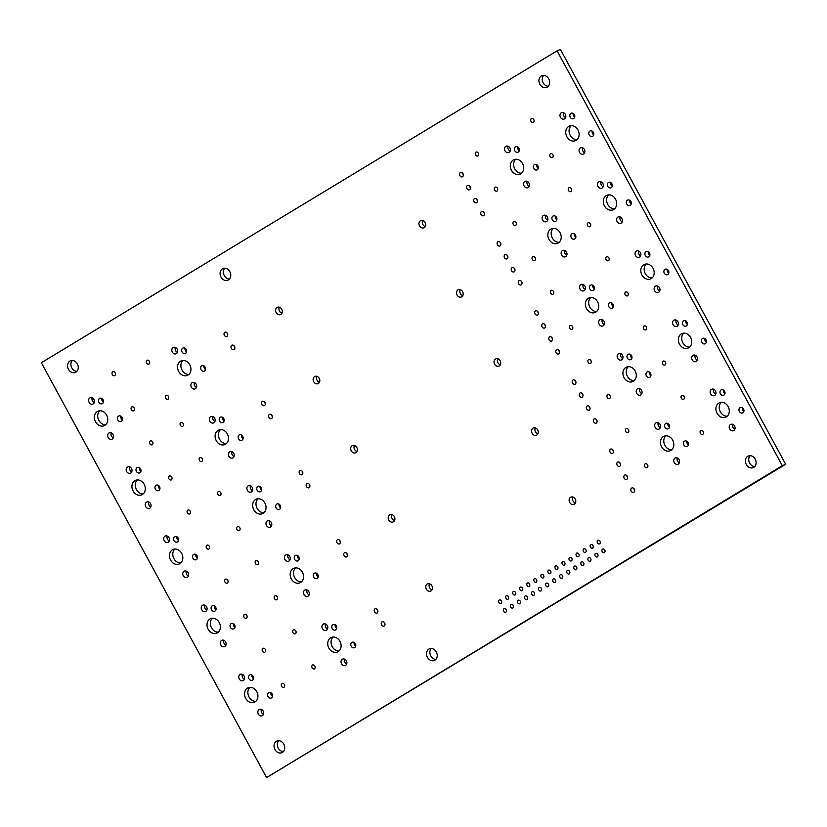 <?xml version="1.0" encoding="UTF-8"?>
<svg xmlns="http://www.w3.org/2000/svg" width="827" height="827" viewBox="0 0 827 827"><rect width="100%" height="100%" fill="white"/><g stroke="black" fill="none" stroke-linecap="round" stroke-linejoin="round"><path stroke-width="1.24" d="M41.35 362.733L557.078 50.829L782.321 465.684L266.594 777.576L41.35 362.733M782.321 465.684L785.65 464.267L560.406 49.424L557.078 50.829M785.65 464.267L266.594 777.576M278.751 740.734A6.306 5.169 -113 0 0 277.965 747.484A6.306 5.169 -113 0 0 283.361 751.609M261.404 709.442A3.453 2.822 -113 0 0 263.472 714.321M270.987 692.768A2.957 2.419 -113 0 0 272.517 696.386M249.94 687.351A7.888 6.461 -113 0 0 248.617 696.138A7.888 6.461 -113 0 0 255.853 701.286M252.018 675.08A2.957 2.419 -113 0 0 253.558 678.698M242.332 674.315A3.453 2.822 -113 0 0 244.399 679.194M344.58 659.129A3.453 2.822 -113 0 0 346.658 664.009M354.163 642.465A2.957 2.419 -113 0 0 355.703 646.083M333.126 637.038A7.888 6.461 -113 0 0 331.803 645.825A7.888 6.461 -113 0 0 339.039 650.973M325.507 624.013A3.453 2.822 -113 0 0 327.585 628.892M335.204 624.767A2.957 2.419 -113 0 0 336.744 628.386M223.859 640.294A3.453 2.822 -113 0 0 225.926 645.174M233.441 623.63A2.957 2.419 -113 0 0 234.982 627.248M212.405 618.203A7.888 6.461 -113 0 0 211.081 626.99A7.888 6.461 -113 0 0 218.318 632.138M204.786 605.178A3.453 2.822 -113 0 0 206.864 610.057M214.482 605.933A2.957 2.419 -113 0 0 216.023 609.551M186.323 571.157A3.453 2.822 -113 0 0 188.391 576.037M195.906 554.483A2.957 2.419 -113 0 0 197.436 558.111M307.044 589.992A3.453 2.822 -113 0 0 309.112 594.871M295.58 567.901A7.888 6.461 -113 0 0 294.257 576.688A7.888 6.461 -113 0 0 301.504 581.836M287.972 554.865A3.453 2.822 -113 0 0 290.039 559.745M316.627 573.318A2.957 2.419 -113 0 0 318.168 576.946M297.668 555.63A2.957 2.419 -113 0 0 299.198 559.248M269.499 520.855A3.453 2.822 -113 0 0 271.576 525.734M279.081 504.181A2.957 2.419 -113 0 0 280.622 507.799M431.249 648.502A6.306 5.169 -113 0 0 430.464 655.253A6.306 5.169 -113 0 0 435.86 659.388M384.338 622.483A2.367 1.933 -113 0 0 385 624.044M377.277 609.478A2.367 1.933 -113 0 0 377.939 611.039M429.492 583.738A3.939 3.225 -113 0 0 432.045 589.754M346.792 553.335A2.367 1.933 -113 0 0 347.454 554.896M339.742 540.341A2.367 1.933 -113 0 0 340.404 541.902M391.957 514.601A3.939 3.225 -113 0 0 394.51 520.607M309.257 484.198A2.367 1.933 -113 0 0 309.918 485.759M174.859 549.066A7.888 6.461 -113 0 0 173.536 557.853A7.888 6.461 -113 0 0 180.772 563.001M167.25 536.03A3.453 2.822 -113 0 0 169.318 540.91M176.937 536.795A2.957 2.419 -113 0 0 178.477 540.413M148.777 502.02A3.453 2.822 -113 0 0 150.845 506.889M137.323 479.929A7.888 6.461 -113 0 0 136 488.705A7.888 6.461 -113 0 0 143.236 493.864M158.36 485.346A2.957 2.419 -113 0 0 159.9 488.964M139.401 467.648A2.957 2.419 -113 0 0 140.941 471.276M129.705 466.893A3.453 2.822 -113 0 0 131.782 471.772M258.045 498.764A7.888 6.461 -113 0 0 256.721 507.54A7.888 6.461 -113 0 0 263.958 512.699M250.426 485.728A3.453 2.822 -113 0 0 252.504 490.607M260.123 486.483A2.957 2.419 -113 0 0 261.663 490.111M231.963 451.707A3.453 2.822 -113 0 0 234.031 456.587M220.499 429.616A7.888 6.461 -113 0 0 219.176 438.403A7.888 6.461 -113 0 0 226.422 443.551M212.89 416.581A3.453 2.822 -113 0 0 214.958 421.46M241.546 435.043A2.957 2.419 -113 0 0 243.086 438.661M222.587 417.346A2.957 2.419 -113 0 0 224.117 420.964M111.242 432.872A3.453 2.822 -113 0 0 113.309 437.752M99.778 410.781A7.888 6.461 -113 0 0 98.454 419.568A7.888 6.461 -113 0 0 105.691 424.716M120.825 416.208A2.957 2.419 -113 0 0 122.355 419.827M92.169 397.746A3.453 2.822 -113 0 0 94.237 402.625M101.855 398.511A2.957 2.419 -113 0 0 103.396 402.129M72.269 360.458A6.306 5.169 -113 0 0 71.494 367.209A6.306 5.169 -113 0 0 76.89 371.333M194.417 382.57A3.453 2.822 -113 0 0 196.495 387.45M182.963 360.479A7.888 6.461 -113 0 0 181.64 369.266A7.888 6.461 -113 0 0 188.876 374.414M204 365.896A2.957 2.419 -113 0 0 205.541 369.514M175.345 347.443A3.453 2.822 -113 0 0 177.423 352.323M185.041 348.208A2.957 2.419 -113 0 0 186.582 351.826M302.196 471.204A2.367 1.933 -113 0 0 302.858 472.755M354.411 445.453A3.939 3.225 -113 0 0 356.964 451.47M271.711 415.061A2.367 1.933 -113 0 0 272.372 416.622M264.661 402.056A2.367 1.933 -113 0 0 265.322 403.617M316.875 376.316A3.939 3.225 -113 0 0 319.429 382.332M234.175 345.913A2.367 1.933 -113 0 0 234.837 347.474M227.115 332.919A2.367 1.933 -113 0 0 227.776 334.48M279.33 307.179A3.939 3.225 -113 0 0 281.883 313.185M224.768 268.227A6.306 5.169 -113 0 0 223.993 274.977A6.306 5.169 -113 0 0 229.389 279.102M572.842 497.048A3.939 3.225 -113 0 0 575.396 503.054M535.307 427.9A3.939 3.225 -113 0 0 537.86 433.917M633.989 488.716A2.367 1.933 -113 0 0 634.65 490.277M677.303 457.91A3.453 2.822 -113 0 0 679.38 462.789M626.949 475.752A2.367 1.933 -113 0 0 627.61 477.313M619.888 462.758A2.367 1.933 -113 0 0 620.55 464.319M612.848 449.795A2.367 1.933 -113 0 0 613.51 451.356M665.849 435.819A7.888 6.461 -113 0 0 664.526 444.606A7.888 6.461 -113 0 0 671.762 449.754M667.927 423.548A2.957 2.419 -113 0 0 669.467 427.166M658.24 422.783A3.453 2.822 -113 0 0 660.308 427.662M686.896 441.236A2.957 2.419 -113 0 0 688.426 444.854M750.11 455.667A6.306 5.169 -113 0 0 749.324 462.417A6.306 5.169 -113 0 0 754.731 466.542M732.763 424.375A3.453 2.822 -113 0 0 734.831 429.254M742.346 407.701A2.957 2.419 -113 0 0 743.886 411.319M721.309 402.284A7.888 6.461 -113 0 0 719.986 411.071A7.888 6.461 -113 0 0 727.222 416.219M723.387 390.003A2.957 2.419 -113 0 0 724.917 393.631M713.691 389.248A3.453 2.822 -113 0 0 715.758 394.128M596.443 419.578A2.367 1.933 -113 0 0 597.115 421.139M589.413 406.615A2.367 1.933 -113 0 0 590.075 408.176M582.353 393.611A2.367 1.933 -113 0 0 583.014 395.172M575.313 380.647A2.367 1.933 -113 0 0 575.974 382.208M639.767 388.762A3.453 2.822 -113 0 0 641.835 393.642M628.313 366.681A7.888 6.461 -113 0 0 626.99 375.458A7.888 6.461 -113 0 0 634.226 380.616M620.695 353.646A3.453 2.822 -113 0 0 622.772 358.525M630.391 354.401A2.957 2.419 -113 0 0 631.931 358.029M558.907 350.431A2.367 1.933 -113 0 0 559.569 351.992M551.867 337.468A2.367 1.933 -113 0 0 552.529 339.029M602.221 319.625A3.453 2.822 -113 0 0 604.299 324.504M649.35 372.098A2.957 2.419 -113 0 0 650.89 375.716M695.218 355.228A3.453 2.822 -113 0 0 697.295 360.107M704.811 338.563A2.957 2.419 -113 0 0 706.341 342.182M683.764 333.136A7.888 6.461 -113 0 0 682.44 341.923A7.888 6.461 -113 0 0 689.677 347.071M676.155 320.111A3.453 2.822 -113 0 0 678.223 324.98M685.841 320.866A2.957 2.419 -113 0 0 687.382 324.484M611.815 302.961A2.957 2.419 -113 0 0 613.345 306.579M657.682 286.09A3.453 2.822 -113 0 0 659.75 290.97M667.265 269.416A2.957 2.419 -113 0 0 668.805 273.034M497.761 358.763A3.939 3.225 -113 0 0 500.314 364.779M460.225 289.626A3.939 3.225 -113 0 0 462.779 295.632M422.68 220.478A3.939 3.225 -113 0 0 425.233 226.495M544.807 324.473A2.367 1.933 -113 0 0 545.469 326.034M537.767 311.51A2.367 1.933 -113 0 0 538.429 313.071M590.767 297.534A7.888 6.461 -113 0 0 589.444 306.321A7.888 6.461 -113 0 0 596.681 311.469M583.159 284.498A3.453 2.822 -113 0 0 585.227 289.378M592.845 285.263A2.957 2.419 -113 0 0 594.386 288.881M521.361 281.294A2.367 1.933 -113 0 0 522.033 282.855M514.332 268.33A2.367 1.933 -113 0 0 514.994 269.891M507.271 255.336A2.367 1.933 -113 0 0 507.933 256.897M500.232 242.373A2.367 1.933 -113 0 0 500.893 243.924M564.686 250.488A3.453 2.822 -113 0 0 566.753 255.367M553.232 228.397A7.888 6.461 -113 0 0 551.909 237.184A7.888 6.461 -113 0 0 559.145 242.332M555.31 216.126A2.957 2.419 -113 0 0 556.85 219.744M545.613 215.361A3.453 2.822 -113 0 0 547.691 220.24M646.228 263.999A7.888 6.461 -113 0 0 644.905 272.786A7.888 6.461 -113 0 0 652.141 277.934M638.609 250.963A3.453 2.822 -113 0 0 640.677 255.843M648.306 251.728A2.957 2.419 -113 0 0 649.836 255.347M574.269 233.814A2.957 2.419 -113 0 0 575.809 237.432M620.136 216.943A3.453 2.822 -113 0 0 622.214 221.822M608.682 194.862A7.888 6.461 -113 0 0 607.359 203.638A7.888 6.461 -113 0 0 614.595 208.797M629.729 200.279A2.957 2.419 -113 0 0 631.259 203.897M601.074 181.826A3.453 2.822 -113 0 0 603.141 186.706M610.76 182.581A2.957 2.419 -113 0 0 612.3 186.199M483.826 212.157A2.367 1.933 -113 0 0 484.488 213.717M476.786 199.193A2.367 1.933 -113 0 0 477.448 200.754M469.726 186.189A2.367 1.933 -113 0 0 470.387 187.75M527.14 181.34A3.453 2.822 -113 0 0 529.218 186.22M515.686 159.249A7.888 6.461 -113 0 0 514.363 168.036A7.888 6.461 -113 0 0 521.599 173.184M462.686 173.225A2.367 1.933 -113 0 0 463.347 174.786M508.078 146.224A3.453 2.822 -113 0 0 510.145 151.103M517.764 146.979A2.957 2.419 -113 0 0 519.304 150.597M536.733 164.676A2.957 2.419 -113 0 0 538.263 168.294M582.601 147.806A3.453 2.822 -113 0 0 584.668 152.685M571.147 125.714A7.888 6.461 -113 0 0 569.824 134.501A7.888 6.461 -113 0 0 577.06 139.649M592.184 131.131A2.957 2.419 -113 0 0 593.724 134.76M563.528 112.679A3.453 2.822 -113 0 0 565.596 117.558M573.225 113.444A2.957 2.419 -113 0 0 574.755 117.062M543.639 75.391A6.306 5.169 -113 0 0 542.853 82.142A6.306 5.169 -113 0 0 548.249 86.266M282.389 752.415A6.306 5.169 -113 0 0 283.992 744.527A6.306 5.169 -113 0 0 276.921 741.075A6.306 5.169 -113 0 0 274.636 748.9A6.306 5.169 -113 0 0 281.852 752.684A6.306 5.169 -113 0 0 282.389 752.415M262.417 715.613A3.453 2.822 -113 0 0 263.286 711.292A3.453 2.822 -113 0 0 259.42 709.411A3.453 2.822 -113 0 0 258.169 713.691A3.453 2.822 -113 0 0 262.118 715.758A3.453 2.822 -113 0 0 262.417 715.613M271.494 697.874A2.957 2.419 -113 0 0 272.248 694.184A2.957 2.419 -113 0 0 268.93 692.561A2.957 2.419 -113 0 0 267.855 696.231A2.957 2.419 -113 0 0 271.246 698.009A2.957 2.419 -113 0 0 271.494 697.874M254.985 701.937A7.888 6.461 -113 0 0 256.99 692.075A7.888 6.461 -113 0 0 248.152 687.764A7.888 6.461 -113 0 0 245.288 697.543A7.888 6.461 -113 0 0 254.313 702.278A7.888 6.461 -113 0 0 254.985 701.937M252.535 680.187A2.957 2.419 -113 0 0 253.289 676.486A2.957 2.419 -113 0 0 249.971 674.873A2.957 2.419 -113 0 0 248.896 678.543A2.957 2.419 -113 0 0 252.287 680.311A2.957 2.419 -113 0 0 252.535 680.187M243.345 680.487A3.453 2.822 -113 0 0 244.213 676.176A3.453 2.822 -113 0 0 240.347 674.284A3.453 2.822 -113 0 0 239.096 678.564A3.453 2.822 -113 0 0 243.045 680.642A3.453 2.822 -113 0 0 243.345 680.487M283.899 687.351A2.171 1.778 -113 0 0 282.017 683.453A2.171 1.778 -113 0 0 283.899 687.351M264.826 652.224A2.171 1.778 -113 0 0 262.945 648.327A2.171 1.778 -113 0 0 264.826 652.224M345.593 665.301A3.453 2.822 -113 0 0 346.472 660.99A3.453 2.822 -113 0 0 342.605 659.109A3.453 2.822 -113 0 0 341.355 663.388A3.453 2.822 -113 0 0 345.304 665.456A3.453 2.822 -113 0 0 345.593 665.301M354.68 647.572A2.957 2.419 -113 0 0 355.424 643.871A2.957 2.419 -113 0 0 352.116 642.259A2.957 2.419 -113 0 0 351.041 645.928A2.957 2.419 -113 0 0 354.421 647.706A2.957 2.419 -113 0 0 354.68 647.572M314.394 668.898A2.171 1.778 -113 0 0 312.523 665.001A2.171 1.778 -113 0 0 314.394 668.898M338.171 651.635A7.888 6.461 -113 0 0 340.176 641.773A7.888 6.461 -113 0 0 331.338 637.462A7.888 6.461 -113 0 0 328.474 647.241A7.888 6.461 -113 0 0 337.499 651.976A7.888 6.461 -113 0 0 338.171 651.635M295.332 633.782A2.171 1.778 -113 0 0 293.451 629.885A2.171 1.778 -113 0 0 295.332 633.782M326.52 630.184A3.453 2.822 -113 0 0 327.399 625.863A3.453 2.822 -113 0 0 323.533 623.982A3.453 2.822 -113 0 0 322.282 628.262A3.453 2.822 -113 0 0 326.231 630.329A3.453 2.822 -113 0 0 326.52 630.184M335.71 629.885A2.957 2.419 -113 0 0 336.465 626.184A2.957 2.419 -113 0 0 333.157 624.561A2.957 2.419 -113 0 0 332.082 628.231A2.957 2.419 -113 0 0 335.462 630.009A2.957 2.419 -113 0 0 335.71 629.885M224.872 646.466A3.453 2.822 -113 0 0 225.75 642.155A3.453 2.822 -113 0 0 221.884 640.274A3.453 2.822 -113 0 0 220.633 644.553A3.453 2.822 -113 0 0 224.582 646.621A3.453 2.822 -113 0 0 224.872 646.466M233.958 628.737A2.957 2.419 -113 0 0 234.703 625.036A2.957 2.419 -113 0 0 231.395 623.424A2.957 2.419 -113 0 0 230.32 627.093A2.957 2.419 -113 0 0 233.7 628.871A2.957 2.419 -113 0 0 233.958 628.737M217.449 632.8A7.888 6.461 -113 0 0 219.444 622.938A7.888 6.461 -113 0 0 210.616 618.627A7.888 6.461 -113 0 0 207.753 628.406A7.888 6.461 -113 0 0 216.777 633.141A7.888 6.461 -113 0 0 217.449 632.8M205.799 611.349A3.453 2.822 -113 0 0 206.678 607.028A3.453 2.822 -113 0 0 202.811 605.147A3.453 2.822 -113 0 0 201.561 609.427A3.453 2.822 -113 0 0 205.51 611.494A3.453 2.822 -113 0 0 205.799 611.349M214.989 611.039A2.957 2.419 -113 0 0 215.744 607.349A2.957 2.419 -113 0 0 212.425 605.726A2.957 2.419 -113 0 0 211.361 609.396A2.957 2.419 -113 0 0 214.741 611.174A2.957 2.419 -113 0 0 214.989 611.039M246.353 618.203A2.171 1.778 -113 0 0 244.482 614.306A2.171 1.778 -113 0 0 246.353 618.203M187.336 577.329A3.453 2.822 -113 0 0 188.205 573.018A3.453 2.822 -113 0 0 184.338 571.126A3.453 2.822 -113 0 0 183.087 575.406A3.453 2.822 -113 0 0 187.036 577.473A3.453 2.822 -113 0 0 187.336 577.329M196.412 559.6A2.957 2.419 -113 0 0 197.167 555.899A2.957 2.419 -113 0 0 193.849 554.286A2.957 2.419 -113 0 0 192.774 557.946A2.957 2.419 -113 0 0 196.164 559.724A2.957 2.419 -113 0 0 196.412 559.6M227.291 583.087A2.171 1.778 -113 0 0 225.409 579.189A2.171 1.778 -113 0 0 227.291 583.087M208.817 549.066A2.171 1.778 -113 0 0 206.936 545.169A2.171 1.778 -113 0 0 208.817 549.066M276.859 599.761A2.171 1.778 -113 0 0 274.977 595.864A2.171 1.778 -113 0 0 276.859 599.761M308.058 596.164A3.453 2.822 -113 0 0 308.926 591.853A3.453 2.822 -113 0 0 305.06 589.961A3.453 2.822 -113 0 0 303.809 594.241A3.453 2.822 -113 0 0 307.758 596.308A3.453 2.822 -113 0 0 308.058 596.164M300.625 582.487A7.888 6.461 -113 0 0 302.63 572.635A7.888 6.461 -113 0 0 293.792 568.314A7.888 6.461 -113 0 0 290.928 578.104A7.888 6.461 -113 0 0 299.953 582.839A7.888 6.461 -113 0 0 300.625 582.487M288.985 561.037A3.453 2.822 -113 0 0 289.863 556.726A3.453 2.822 -113 0 0 285.997 554.834A3.453 2.822 -113 0 0 284.736 559.114A3.453 2.822 -113 0 0 288.685 561.192A3.453 2.822 -113 0 0 288.985 561.037M317.134 578.435A2.957 2.419 -113 0 0 317.888 574.734A2.957 2.419 -113 0 0 314.57 573.121A2.957 2.419 -113 0 0 313.495 576.781A2.957 2.419 -113 0 0 316.886 578.559A2.957 2.419 -113 0 0 317.134 578.435M298.175 560.737A2.957 2.419 -113 0 0 298.929 557.047A2.957 2.419 -113 0 0 295.611 555.424A2.957 2.419 -113 0 0 294.536 559.093A2.957 2.419 -113 0 0 297.927 560.871A2.957 2.419 -113 0 0 298.175 560.737M257.786 564.634A2.171 1.778 -113 0 0 255.905 560.737A2.171 1.778 -113 0 0 257.786 564.634M239.313 530.624A2.171 1.778 -113 0 0 237.442 526.716A2.171 1.778 -113 0 0 239.313 530.624M270.512 527.026A3.453 2.822 -113 0 0 271.39 522.705A3.453 2.822 -113 0 0 267.524 520.824A3.453 2.822 -113 0 0 266.273 525.104A3.453 2.822 -113 0 0 270.222 527.171A3.453 2.822 -113 0 0 270.512 527.026M279.598 509.287A2.957 2.419 -113 0 0 280.343 505.597A2.957 2.419 -113 0 0 277.035 503.974A2.957 2.419 -113 0 0 275.96 507.644A2.957 2.419 -113 0 0 279.34 509.422A2.957 2.419 -113 0 0 279.598 509.287M434.888 660.184A6.306 5.169 -113 0 0 436.491 652.296A6.306 5.169 -113 0 0 429.42 648.844A6.306 5.169 -113 0 0 427.135 656.669A6.306 5.169 -113 0 0 434.351 660.463A6.306 5.169 -113 0 0 434.888 660.184M384.131 626.039A2.367 1.933 -113 0 0 382.074 621.79A2.367 1.933 -113 0 0 384.131 626.039M377.071 613.045A2.367 1.933 -113 0 0 375.024 608.796A2.367 1.933 -113 0 0 377.071 613.045M430.981 590.912A3.939 3.225 -113 0 0 431.983 585.981A3.939 3.225 -113 0 0 427.559 583.821A3.939 3.225 -113 0 0 426.132 588.71A3.939 3.225 -113 0 0 430.65 591.078A3.939 3.225 -113 0 0 430.981 590.912M505.752 612.28A1.974 1.613 -113 0 0 504.046 608.734A1.974 1.613 -113 0 0 505.752 612.28M500.986 603.493A1.974 1.613 -113 0 0 499.27 599.957A1.974 1.613 -113 0 0 500.986 603.493M512.792 608.021A1.974 1.613 -113 0 0 511.086 604.475A1.974 1.613 -113 0 0 512.792 608.021M519.832 603.762A1.974 1.613 -113 0 0 518.126 600.216A1.974 1.613 -113 0 0 519.832 603.762M508.026 599.234A1.974 1.613 -113 0 0 506.32 595.698A1.974 1.613 -113 0 0 508.026 599.234M515.066 594.975A1.974 1.613 -113 0 0 513.36 591.439A1.974 1.613 -113 0 0 515.066 594.975M346.585 556.902A2.367 1.933 -113 0 0 344.539 552.653A2.367 1.933 -113 0 0 346.585 556.902M339.525 543.897A2.367 1.933 -113 0 0 337.478 539.649A2.367 1.933 -113 0 0 339.525 543.897M393.445 521.765A3.939 3.225 -113 0 0 394.438 516.844A3.939 3.225 -113 0 0 390.024 514.683A3.939 3.225 -113 0 0 388.587 519.573A3.939 3.225 -113 0 0 393.104 521.94A3.939 3.225 -113 0 0 393.445 521.765M309.05 487.754A2.367 1.933 -113 0 0 306.993 483.506A2.367 1.933 -113 0 0 309.05 487.754M179.904 563.652A7.888 6.461 -113 0 0 181.909 553.801A7.888 6.461 -113 0 0 173.07 549.479A7.888 6.461 -113 0 0 170.207 559.269A7.888 6.461 -113 0 0 179.232 564.004A7.888 6.461 -113 0 0 179.904 563.652M168.263 542.202A3.453 2.822 -113 0 0 169.132 537.891A3.453 2.822 -113 0 0 165.266 535.999A3.453 2.822 -113 0 0 164.015 540.279A3.453 2.822 -113 0 0 167.964 542.357A3.453 2.822 -113 0 0 168.263 542.202M177.454 541.902A2.957 2.419 -113 0 0 178.208 538.201A2.957 2.419 -113 0 0 174.89 536.589A2.957 2.419 -113 0 0 173.815 540.258A2.957 2.419 -113 0 0 177.205 542.036A2.957 2.419 -113 0 0 177.454 541.902M189.745 513.939A2.171 1.778 -113 0 0 187.863 510.042A2.171 1.778 -113 0 0 189.745 513.939M149.79 508.192A3.453 2.822 -113 0 0 150.669 503.87A3.453 2.822 -113 0 0 146.803 501.989A3.453 2.822 -113 0 0 145.552 506.269A3.453 2.822 -113 0 0 149.501 508.336A3.453 2.822 -113 0 0 149.79 508.192M142.368 494.515A7.888 6.461 -113 0 0 144.363 484.653A7.888 6.461 -113 0 0 135.535 480.342A7.888 6.461 -113 0 0 132.671 490.122A7.888 6.461 -113 0 0 141.696 494.856A7.888 6.461 -113 0 0 142.368 494.515M158.877 490.452A2.957 2.419 -113 0 0 159.621 486.762A2.957 2.419 -113 0 0 156.313 485.139A2.957 2.419 -113 0 0 155.238 488.809A2.957 2.419 -113 0 0 158.619 490.587A2.957 2.419 -113 0 0 158.877 490.452M139.908 472.765A2.957 2.419 -113 0 0 140.662 469.064A2.957 2.419 -113 0 0 137.344 467.451A2.957 2.419 -113 0 0 136.279 471.111A2.957 2.419 -113 0 0 139.66 472.889A2.957 2.419 -113 0 0 139.908 472.765M130.718 473.065A3.453 2.822 -113 0 0 131.596 468.754A3.453 2.822 -113 0 0 127.73 466.862A3.453 2.822 -113 0 0 126.479 471.142A3.453 2.822 -113 0 0 130.428 473.209A3.453 2.822 -113 0 0 130.718 473.065M171.272 479.918A2.171 1.778 -113 0 0 169.401 476.021A2.171 1.778 -113 0 0 171.272 479.918M152.209 444.802A2.171 1.778 -113 0 0 150.328 440.905A2.171 1.778 -113 0 0 152.209 444.802M263.089 513.35A7.888 6.461 -113 0 0 265.095 503.488A7.888 6.461 -113 0 0 256.256 499.177A7.888 6.461 -113 0 0 253.393 508.956A7.888 6.461 -113 0 0 262.417 513.691A7.888 6.461 -113 0 0 263.089 513.35M251.439 491.9A3.453 2.822 -113 0 0 252.318 487.589A3.453 2.822 -113 0 0 248.451 485.697A3.453 2.822 -113 0 0 247.201 489.977A3.453 2.822 -113 0 0 251.15 492.044A3.453 2.822 -113 0 0 251.439 491.9M220.251 495.497A2.171 1.778 -113 0 0 218.369 491.6A2.171 1.778 -113 0 0 220.251 495.497M260.629 491.6A2.957 2.419 -113 0 0 261.384 487.899A2.957 2.419 -113 0 0 258.076 486.286A2.957 2.419 -113 0 0 257.001 489.946A2.957 2.419 -113 0 0 260.381 491.724A2.957 2.419 -113 0 0 260.629 491.6M201.778 461.476A2.171 1.778 -113 0 0 199.896 457.579A2.171 1.778 -113 0 0 201.778 461.476M232.976 457.879A3.453 2.822 -113 0 0 233.845 453.568A3.453 2.822 -113 0 0 229.978 451.676A3.453 2.822 -113 0 0 228.728 455.956A3.453 2.822 -113 0 0 232.676 458.034A3.453 2.822 -113 0 0 232.976 457.879M225.544 444.213A7.888 6.461 -113 0 0 227.549 434.351A7.888 6.461 -113 0 0 218.71 430.04A7.888 6.461 -113 0 0 215.847 439.819A7.888 6.461 -113 0 0 224.872 444.554A7.888 6.461 -113 0 0 225.544 444.213M182.705 426.35A2.171 1.778 -113 0 0 180.824 422.452A2.171 1.778 -113 0 0 182.705 426.35M213.904 422.752A3.453 2.822 -113 0 0 214.782 418.441A3.453 2.822 -113 0 0 210.916 416.56A3.453 2.822 -113 0 0 209.655 420.84A3.453 2.822 -113 0 0 213.604 422.907A3.453 2.822 -113 0 0 213.904 422.752M242.053 440.15A2.957 2.419 -113 0 0 242.807 436.449A2.957 2.419 -113 0 0 239.489 434.837A2.957 2.419 -113 0 0 238.414 438.506A2.957 2.419 -113 0 0 241.804 440.274A2.957 2.419 -113 0 0 242.053 440.15M223.094 422.452A2.957 2.419 -113 0 0 223.848 418.762A2.957 2.419 -113 0 0 220.53 417.139A2.957 2.419 -113 0 0 219.455 420.809A2.957 2.419 -113 0 0 222.845 422.587A2.957 2.419 -113 0 0 223.094 422.452M112.255 439.044A3.453 2.822 -113 0 0 113.123 434.733A3.453 2.822 -113 0 0 109.257 432.841A3.453 2.822 -113 0 0 108.006 437.121A3.453 2.822 -113 0 0 111.955 439.199A3.453 2.822 -113 0 0 112.255 439.044M104.822 425.378A7.888 6.461 -113 0 0 106.828 415.516A7.888 6.461 -113 0 0 97.989 411.205A7.888 6.461 -113 0 0 95.126 420.984A7.888 6.461 -113 0 0 104.15 425.719A7.888 6.461 -113 0 0 104.822 425.378M121.331 421.315A2.957 2.419 -113 0 0 122.086 417.614A2.957 2.419 -113 0 0 118.768 416.002A2.957 2.419 -113 0 0 117.692 419.671A2.957 2.419 -113 0 0 121.083 421.439A2.957 2.419 -113 0 0 121.331 421.315M133.736 410.781A2.171 1.778 -113 0 0 131.855 406.884A2.171 1.778 -113 0 0 133.736 410.781M93.182 403.917A3.453 2.822 -113 0 0 94.051 399.606A3.453 2.822 -113 0 0 90.184 397.725A3.453 2.822 -113 0 0 88.934 402.005A3.453 2.822 -113 0 0 92.882 404.072A3.453 2.822 -113 0 0 93.182 403.917M102.372 403.617A2.957 2.419 -113 0 0 103.127 399.927A2.957 2.419 -113 0 0 99.809 398.304A2.957 2.419 -113 0 0 98.733 401.974A2.957 2.419 -113 0 0 102.124 403.752A2.957 2.419 -113 0 0 102.372 403.617M75.919 372.129A6.306 5.169 -113 0 0 77.521 364.252A6.306 5.169 -113 0 0 70.45 360.799A6.306 5.169 -113 0 0 68.165 368.625A6.306 5.169 -113 0 0 75.381 372.408A6.306 5.169 -113 0 0 75.919 372.129M114.664 375.654A2.171 1.778 -113 0 0 112.782 371.757A2.171 1.778 -113 0 0 114.664 375.654M195.43 388.742A3.453 2.822 -113 0 0 196.309 384.431A3.453 2.822 -113 0 0 192.443 382.539A3.453 2.822 -113 0 0 191.192 386.819A3.453 2.822 -113 0 0 195.141 388.886A3.453 2.822 -113 0 0 195.43 388.742M167.995 399.255A2.171 1.778 -113 0 0 166.113 395.358A2.171 1.778 -113 0 0 167.995 399.255M188.008 375.065A7.888 6.461 -113 0 0 190.014 365.214A7.888 6.461 -113 0 0 181.175 360.892A7.888 6.461 -113 0 0 178.312 370.672A7.888 6.461 -113 0 0 187.336 375.406A7.888 6.461 -113 0 0 188.008 375.065M204.517 371.003A2.957 2.419 -113 0 0 205.261 367.312A2.957 2.419 -113 0 0 201.953 365.689A2.957 2.419 -113 0 0 200.878 369.359A2.957 2.419 -113 0 0 204.259 371.137A2.957 2.419 -113 0 0 204.517 371.003M148.922 364.128A2.171 1.778 -113 0 0 147.041 360.231A2.171 1.778 -113 0 0 148.922 364.128M176.358 353.615A3.453 2.822 -113 0 0 177.236 349.304A3.453 2.822 -113 0 0 173.37 347.412A3.453 2.822 -113 0 0 172.119 351.692A3.453 2.822 -113 0 0 176.068 353.77A3.453 2.822 -113 0 0 176.358 353.615M185.548 353.315A2.957 2.419 -113 0 0 186.302 349.614A2.957 2.419 -113 0 0 182.994 348.002A2.957 2.419 -113 0 0 181.919 351.671A2.957 2.419 -113 0 0 185.3 353.439A2.957 2.419 -113 0 0 185.548 353.315M301.989 474.76A2.367 1.933 -113 0 0 299.943 470.511A2.367 1.933 -113 0 0 301.989 474.76M355.899 452.627A3.939 3.225 -113 0 0 356.902 447.696A3.939 3.225 -113 0 0 352.478 445.536A3.939 3.225 -113 0 0 351.051 450.436A3.939 3.225 -113 0 0 355.569 452.803A3.939 3.225 -113 0 0 355.899 452.627M271.504 418.617A2.367 1.933 -113 0 0 269.457 414.368A2.367 1.933 -113 0 0 271.504 418.617M264.444 405.623A2.367 1.933 -113 0 0 262.397 401.364A2.367 1.933 -113 0 0 264.444 405.623M318.364 383.49A3.939 3.225 -113 0 0 319.356 378.559A3.939 3.225 -113 0 0 314.942 376.399A3.939 3.225 -113 0 0 313.505 381.288A3.939 3.225 -113 0 0 318.023 383.656A3.939 3.225 -113 0 0 318.364 383.49M233.969 349.48A2.367 1.933 -113 0 0 231.911 345.221A2.367 1.933 -113 0 0 233.969 349.48M226.908 336.475A2.367 1.933 -113 0 0 224.861 332.227A2.367 1.933 -113 0 0 226.908 336.475M280.818 314.343A3.939 3.225 -113 0 0 281.821 309.412A3.939 3.225 -113 0 0 277.396 307.262A3.939 3.225 -113 0 0 275.97 312.151A3.939 3.225 -113 0 0 280.487 314.518A3.939 3.225 -113 0 0 280.818 314.343M228.417 279.908A6.306 5.169 -113 0 0 230.02 272.021A6.306 5.169 -113 0 0 222.949 268.568A6.306 5.169 -113 0 0 220.664 276.394A6.306 5.169 -113 0 0 227.88 280.177A6.306 5.169 -113 0 0 228.417 279.908M526.882 599.503A1.974 1.613 -113 0 0 525.166 595.957A1.974 1.613 -113 0 0 526.882 599.503M533.922 595.244A1.974 1.613 -113 0 0 532.216 591.698A1.974 1.613 -113 0 0 533.922 595.244M522.116 590.716A1.974 1.613 -113 0 0 520.4 587.18A1.974 1.613 -113 0 0 522.116 590.716M529.156 586.457A1.974 1.613 -113 0 0 527.45 582.921A1.974 1.613 -113 0 0 529.156 586.457M540.961 590.985A1.974 1.613 -113 0 0 539.256 587.439A1.974 1.613 -113 0 0 540.961 590.985M548.012 586.725A1.974 1.613 -113 0 0 546.296 583.18A1.974 1.613 -113 0 0 548.012 586.725M536.196 582.198A1.974 1.613 -113 0 0 534.49 578.662A1.974 1.613 -113 0 0 536.196 582.198M543.236 577.939A1.974 1.613 -113 0 0 541.53 574.403A1.974 1.613 -113 0 0 543.236 577.939M555.051 582.466A1.974 1.613 -113 0 0 553.346 578.921A1.974 1.613 -113 0 0 555.051 582.466M562.091 578.207A1.974 1.613 -113 0 0 560.386 574.662A1.974 1.613 -113 0 0 562.091 578.207M550.286 573.68A1.974 1.613 -113 0 0 548.57 570.144A1.974 1.613 -113 0 0 550.286 573.68M557.326 569.421A1.974 1.613 -113 0 0 555.62 565.885A1.974 1.613 -113 0 0 557.326 569.421M569.131 573.948A1.974 1.613 -113 0 0 567.425 570.403A1.974 1.613 -113 0 0 569.131 573.948M576.181 569.689A1.974 1.613 -113 0 0 574.465 566.144A1.974 1.613 -113 0 0 576.181 569.689M564.365 565.161A1.974 1.613 -113 0 0 562.66 561.626A1.974 1.613 -113 0 0 564.365 565.161M571.405 560.902A1.974 1.613 -113 0 0 569.7 557.357A1.974 1.613 -113 0 0 571.405 560.902M583.221 565.43A1.974 1.613 -113 0 0 581.515 561.884A1.974 1.613 -113 0 0 583.221 565.43M590.261 561.171A1.974 1.613 -113 0 0 588.555 557.625A1.974 1.613 -113 0 0 590.261 561.171M597.311 556.912A1.974 1.613 -113 0 0 595.595 553.366A1.974 1.613 -113 0 0 597.311 556.912M578.455 556.643A1.974 1.613 -113 0 0 576.739 553.098A1.974 1.613 -113 0 0 578.455 556.643M585.495 552.384A1.974 1.613 -113 0 0 583.79 548.839A1.974 1.613 -113 0 0 585.495 552.384M592.535 548.125A1.974 1.613 -113 0 0 590.829 544.579A1.974 1.613 -113 0 0 592.535 548.125M604.351 552.653A1.974 1.613 -113 0 0 602.635 549.107A1.974 1.613 -113 0 0 604.351 552.653M599.585 543.866A1.974 1.613 -113 0 0 597.869 540.32A1.974 1.613 -113 0 0 599.585 543.866M574.331 504.212A3.939 3.225 -113 0 0 575.334 499.291A3.939 3.225 -113 0 0 570.909 497.13A3.939 3.225 -113 0 0 569.483 502.02A3.939 3.225 -113 0 0 574 504.387A3.939 3.225 -113 0 0 574.331 504.212M536.795 435.074A3.939 3.225 -113 0 0 537.788 430.143A3.939 3.225 -113 0 0 533.374 427.983A3.939 3.225 -113 0 0 531.937 432.883A3.939 3.225 -113 0 0 536.454 435.25A3.939 3.225 -113 0 0 536.795 435.074M633.782 492.282A2.367 1.933 -113 0 0 631.725 488.023A2.367 1.933 -113 0 0 633.782 492.282M678.316 464.081A3.453 2.822 -113 0 0 679.194 459.771A3.453 2.822 -113 0 0 675.328 457.879A3.453 2.822 -113 0 0 674.077 462.159A3.453 2.822 -113 0 0 678.026 464.226A3.453 2.822 -113 0 0 678.316 464.081M626.742 479.319A2.367 1.933 -113 0 0 624.695 475.06A2.367 1.933 -113 0 0 626.742 479.319M619.681 466.314A2.367 1.933 -113 0 0 617.635 462.066A2.367 1.933 -113 0 0 619.681 466.314M647.127 467.679A2.171 1.778 -113 0 0 645.246 463.782A2.171 1.778 -113 0 0 647.127 467.679M612.642 453.351A2.367 1.933 -113 0 0 610.595 449.102A2.367 1.933 -113 0 0 612.642 453.351M628.055 432.552A2.171 1.778 -113 0 0 626.173 428.655A2.171 1.778 -113 0 0 628.055 432.552M670.893 450.405A7.888 6.461 -113 0 0 672.899 440.553A7.888 6.461 -113 0 0 664.06 436.232A7.888 6.461 -113 0 0 661.197 446.022A7.888 6.461 -113 0 0 670.221 450.746A7.888 6.461 -113 0 0 670.893 450.405M668.443 428.655A2.957 2.419 -113 0 0 669.188 424.954A2.957 2.419 -113 0 0 665.88 423.341A2.957 2.419 -113 0 0 664.805 427.011A2.957 2.419 -113 0 0 668.185 428.779A2.957 2.419 -113 0 0 668.443 428.655M659.253 428.955A3.453 2.822 -113 0 0 660.122 424.644A3.453 2.822 -113 0 0 656.256 422.752A3.453 2.822 -113 0 0 655.005 427.032A3.453 2.822 -113 0 0 658.954 429.11A3.453 2.822 -113 0 0 659.253 428.955M687.402 446.353A2.957 2.419 -113 0 0 688.157 442.652A2.957 2.419 -113 0 0 684.839 441.029A2.957 2.419 -113 0 0 683.764 444.699A2.957 2.419 -113 0 0 687.154 446.477A2.957 2.419 -113 0 0 687.402 446.353M753.759 467.338A6.306 5.169 -113 0 0 755.361 459.461A6.306 5.169 -113 0 0 748.29 456.008A6.306 5.169 -113 0 0 745.995 463.833A6.306 5.169 -113 0 0 753.221 467.617A6.306 5.169 -113 0 0 753.759 467.338M733.776 430.547A3.453 2.822 -113 0 0 734.655 426.225A3.453 2.822 -113 0 0 730.789 424.344A3.453 2.822 -113 0 0 729.528 428.624A3.453 2.822 -113 0 0 733.477 430.691A3.453 2.822 -113 0 0 733.776 430.547M742.863 412.807A2.957 2.419 -113 0 0 743.607 409.117A2.957 2.419 -113 0 0 740.299 407.494A2.957 2.419 -113 0 0 739.224 411.164A2.957 2.419 -113 0 0 742.605 412.942A2.957 2.419 -113 0 0 742.863 412.807M702.733 434.413A2.171 1.778 -113 0 0 700.851 430.516A2.171 1.778 -113 0 0 702.733 434.413M683.66 399.296A2.171 1.778 -113 0 0 681.779 395.399A2.171 1.778 -113 0 0 683.66 399.296M726.354 416.87A7.888 6.461 -113 0 0 728.349 407.008A7.888 6.461 -113 0 0 719.511 402.697A7.888 6.461 -113 0 0 716.647 412.477A7.888 6.461 -113 0 0 725.682 417.211A7.888 6.461 -113 0 0 726.354 416.87M723.894 395.12A2.957 2.419 -113 0 0 724.648 391.419A2.957 2.419 -113 0 0 721.33 389.806A2.957 2.419 -113 0 0 720.255 393.476A2.957 2.419 -113 0 0 723.646 395.244A2.957 2.419 -113 0 0 723.894 395.12M714.704 395.42A3.453 2.822 -113 0 0 715.582 391.109A3.453 2.822 -113 0 0 711.716 389.217A3.453 2.822 -113 0 0 710.465 393.497A3.453 2.822 -113 0 0 714.414 395.564A3.453 2.822 -113 0 0 714.704 395.42M596.236 423.135A2.367 1.933 -113 0 0 594.189 418.886A2.367 1.933 -113 0 0 596.236 423.135M589.196 410.171A2.367 1.933 -113 0 0 587.149 405.923A2.367 1.933 -113 0 0 589.196 410.171M609.582 398.531A2.171 1.778 -113 0 0 607.7 394.634A2.171 1.778 -113 0 0 609.582 398.531M582.146 397.177A2.367 1.933 -113 0 0 580.089 392.928A2.367 1.933 -113 0 0 582.146 397.177M575.106 384.214A2.367 1.933 -113 0 0 573.049 379.965A2.367 1.933 -113 0 0 575.106 384.214M640.78 394.934A3.453 2.822 -113 0 0 641.659 390.623A3.453 2.822 -113 0 0 637.793 388.742A3.453 2.822 -113 0 0 636.532 393.021A3.453 2.822 -113 0 0 640.48 395.089A3.453 2.822 -113 0 0 640.78 394.934M633.358 381.268A7.888 6.461 -113 0 0 635.353 371.406A7.888 6.461 -113 0 0 626.525 367.095A7.888 6.461 -113 0 0 623.661 376.874A7.888 6.461 -113 0 0 632.686 381.609A7.888 6.461 -113 0 0 633.358 381.268M621.708 359.817A3.453 2.822 -113 0 0 622.586 355.507A3.453 2.822 -113 0 0 618.72 353.615A3.453 2.822 -113 0 0 617.469 357.895A3.453 2.822 -113 0 0 621.418 359.962A3.453 2.822 -113 0 0 621.708 359.817M630.898 359.518A2.957 2.419 -113 0 0 631.652 355.817A2.957 2.419 -113 0 0 628.334 354.204A2.957 2.419 -113 0 0 627.259 357.864A2.957 2.419 -113 0 0 630.65 359.642A2.957 2.419 -113 0 0 630.898 359.518M590.509 363.415A2.171 1.778 -113 0 0 588.638 359.518A2.171 1.778 -113 0 0 590.509 363.415M558.701 353.997A2.367 1.933 -113 0 0 556.643 349.749A2.367 1.933 -113 0 0 558.701 353.997M551.661 341.034A2.367 1.933 -113 0 0 549.614 336.785A2.367 1.933 -113 0 0 551.661 341.034M572.046 329.394A2.171 1.778 -113 0 0 570.165 325.497A2.171 1.778 -113 0 0 572.046 329.394M603.234 325.797A3.453 2.822 -113 0 0 604.113 321.486A3.453 2.822 -113 0 0 600.247 319.594A3.453 2.822 -113 0 0 598.996 323.874A3.453 2.822 -113 0 0 602.945 325.952A3.453 2.822 -113 0 0 603.234 325.797M649.867 377.205A2.957 2.419 -113 0 0 650.611 373.515A2.957 2.419 -113 0 0 647.303 371.892A2.957 2.419 -113 0 0 646.228 375.561A2.957 2.419 -113 0 0 649.608 377.339A2.957 2.419 -113 0 0 649.867 377.205M665.042 364.996A2.171 1.778 -113 0 0 663.161 361.099A2.171 1.778 -113 0 0 665.042 364.996M696.231 361.399A3.453 2.822 -113 0 0 697.109 357.088A3.453 2.822 -113 0 0 693.243 355.197A3.453 2.822 -113 0 0 691.992 359.476A3.453 2.822 -113 0 0 695.941 361.554A3.453 2.822 -113 0 0 696.231 361.399M705.317 343.67A2.957 2.419 -113 0 0 706.072 339.969A2.957 2.419 -113 0 0 702.754 338.357A2.957 2.419 -113 0 0 701.678 342.027A2.957 2.419 -113 0 0 705.069 343.794A2.957 2.419 -113 0 0 705.317 343.67M688.808 347.733A7.888 6.461 -113 0 0 690.814 337.871A7.888 6.461 -113 0 0 681.975 333.56A7.888 6.461 -113 0 0 679.112 343.339A7.888 6.461 -113 0 0 688.136 348.074A7.888 6.461 -113 0 0 688.808 347.733M677.168 326.272A3.453 2.822 -113 0 0 678.037 321.961A3.453 2.822 -113 0 0 674.17 320.08A3.453 2.822 -113 0 0 672.92 324.36A3.453 2.822 -113 0 0 676.868 326.427A3.453 2.822 -113 0 0 677.168 326.272M686.358 325.972A2.957 2.419 -113 0 0 687.103 322.282A2.957 2.419 -113 0 0 683.795 320.659A2.957 2.419 -113 0 0 682.72 324.329A2.957 2.419 -113 0 0 686.1 326.107A2.957 2.419 -113 0 0 686.358 325.972M645.97 329.87A2.171 1.778 -113 0 0 644.088 325.972A2.171 1.778 -113 0 0 645.97 329.87M612.321 308.068A2.957 2.419 -113 0 0 613.076 304.367A2.957 2.419 -113 0 0 609.757 302.754A2.957 2.419 -113 0 0 608.682 306.424A2.957 2.419 -113 0 0 612.073 308.192A2.957 2.419 -113 0 0 612.321 308.068M627.497 295.859A2.171 1.778 -113 0 0 625.615 291.962A2.171 1.778 -113 0 0 627.497 295.859M658.695 292.262A3.453 2.822 -113 0 0 659.574 287.951A3.453 2.822 -113 0 0 655.708 286.059A3.453 2.822 -113 0 0 654.446 290.339A3.453 2.822 -113 0 0 658.395 292.407A3.453 2.822 -113 0 0 658.695 292.262M667.782 274.533A2.957 2.419 -113 0 0 668.526 270.832A2.957 2.419 -113 0 0 665.218 269.209A2.957 2.419 -113 0 0 664.143 272.879A2.957 2.419 -113 0 0 667.523 274.657A2.957 2.419 -113 0 0 667.782 274.533M499.25 365.937A3.939 3.225 -113 0 0 500.252 361.006A3.939 3.225 -113 0 0 495.828 358.846A3.939 3.225 -113 0 0 494.401 363.735A3.939 3.225 -113 0 0 498.919 366.103A3.939 3.225 -113 0 0 499.25 365.937M461.714 296.79A3.939 3.225 -113 0 0 462.707 291.859A3.939 3.225 -113 0 0 458.292 289.708A3.939 3.225 -113 0 0 456.855 294.598A3.939 3.225 -113 0 0 461.373 296.965A3.939 3.225 -113 0 0 461.714 296.79M424.168 227.652A3.939 3.225 -113 0 0 425.171 222.721A3.939 3.225 -113 0 0 420.747 220.561A3.939 3.225 -113 0 0 419.32 225.451A3.939 3.225 -113 0 0 423.837 227.818A3.939 3.225 -113 0 0 424.168 227.652M544.6 328.03A2.367 1.933 -113 0 0 542.553 323.781A2.367 1.933 -113 0 0 544.6 328.03M537.56 315.066A2.367 1.933 -113 0 0 535.514 310.818A2.367 1.933 -113 0 0 537.56 315.066M552.974 294.267A2.171 1.778 -113 0 0 551.092 290.37A2.171 1.778 -113 0 0 552.974 294.267M595.812 312.12A7.888 6.461 -113 0 0 597.818 302.268A7.888 6.461 -113 0 0 588.979 297.947A7.888 6.461 -113 0 0 586.116 307.737A7.888 6.461 -113 0 0 595.14 312.472A7.888 6.461 -113 0 0 595.812 312.12M584.172 290.67A3.453 2.822 -113 0 0 585.04 286.359A3.453 2.822 -113 0 0 581.174 284.478A3.453 2.822 -113 0 0 579.923 288.757A3.453 2.822 -113 0 0 583.872 290.825A3.453 2.822 -113 0 0 584.172 290.67M593.362 290.37A2.957 2.419 -113 0 0 594.106 286.68A2.957 2.419 -113 0 0 590.798 285.057A2.957 2.419 -113 0 0 589.723 288.726A2.957 2.419 -113 0 0 593.104 290.504A2.957 2.419 -113 0 0 593.362 290.37M521.155 284.86A2.367 1.933 -113 0 0 519.108 280.601A2.367 1.933 -113 0 0 521.155 284.86M514.115 271.897A2.367 1.933 -113 0 0 512.068 267.638A2.367 1.933 -113 0 0 514.115 271.897M534.656 260.526A2.171 1.778 -113 0 0 532.774 256.628A2.171 1.778 -113 0 0 534.656 260.526M507.065 258.892A2.367 1.933 -113 0 0 505.008 254.644A2.367 1.933 -113 0 0 507.065 258.892M500.025 245.929A2.367 1.933 -113 0 0 497.968 241.68A2.367 1.933 -113 0 0 500.025 245.929M515.583 225.409A2.171 1.778 -113 0 0 513.701 221.512A2.171 1.778 -113 0 0 515.583 225.409M565.699 256.659A3.453 2.822 -113 0 0 566.578 252.338A3.453 2.822 -113 0 0 562.711 250.457A3.453 2.822 -113 0 0 561.45 254.737A3.453 2.822 -113 0 0 565.399 256.804A3.453 2.822 -113 0 0 565.699 256.659M558.277 242.983A7.888 6.461 -113 0 0 560.272 233.121A7.888 6.461 -113 0 0 551.444 228.81A7.888 6.461 -113 0 0 548.58 238.589A7.888 6.461 -113 0 0 557.605 243.324A7.888 6.461 -113 0 0 558.277 242.983M555.816 221.233A2.957 2.419 -113 0 0 556.571 217.532A2.957 2.419 -113 0 0 553.253 215.919A2.957 2.419 -113 0 0 552.178 219.589A2.957 2.419 -113 0 0 555.568 221.357A2.957 2.419 -113 0 0 555.816 221.233M546.626 221.533A3.453 2.822 -113 0 0 547.505 217.222A3.453 2.822 -113 0 0 543.639 215.33A3.453 2.822 -113 0 0 542.388 219.61A3.453 2.822 -113 0 0 546.337 221.688A3.453 2.822 -113 0 0 546.626 221.533M608.424 260.732A2.171 1.778 -113 0 0 606.542 256.835A2.171 1.778 -113 0 0 608.424 260.732M651.273 278.585A7.888 6.461 -113 0 0 653.268 268.734A7.888 6.461 -113 0 0 644.429 264.413A7.888 6.461 -113 0 0 641.566 274.202A7.888 6.461 -113 0 0 650.601 278.926A7.888 6.461 -113 0 0 651.273 278.585M639.622 257.135A3.453 2.822 -113 0 0 640.501 252.824A3.453 2.822 -113 0 0 636.635 250.932A3.453 2.822 -113 0 0 635.384 255.212A3.453 2.822 -113 0 0 639.333 257.29A3.453 2.822 -113 0 0 639.622 257.135M648.813 256.835A2.957 2.419 -113 0 0 649.567 253.134A2.957 2.419 -113 0 0 646.249 251.522A2.957 2.419 -113 0 0 645.174 255.192A2.957 2.419 -113 0 0 648.564 256.959A2.957 2.419 -113 0 0 648.813 256.835M574.786 238.92A2.957 2.419 -113 0 0 575.53 235.23A2.957 2.419 -113 0 0 572.222 233.607A2.957 2.419 -113 0 0 571.147 237.277A2.957 2.419 -113 0 0 574.527 239.055A2.957 2.419 -113 0 0 574.786 238.92M589.961 226.712A2.171 1.778 -113 0 0 588.08 222.814A2.171 1.778 -113 0 0 589.961 226.712M570.888 191.595A2.171 1.778 -113 0 0 569.007 187.698A2.171 1.778 -113 0 0 570.888 191.595M621.149 223.114A3.453 2.822 -113 0 0 622.028 218.804A3.453 2.822 -113 0 0 618.162 216.922A3.453 2.822 -113 0 0 616.911 221.202A3.453 2.822 -113 0 0 620.86 223.269A3.453 2.822 -113 0 0 621.149 223.114M613.727 209.448A7.888 6.461 -113 0 0 615.733 199.586A7.888 6.461 -113 0 0 606.894 195.275A7.888 6.461 -113 0 0 604.03 205.055A7.888 6.461 -113 0 0 613.055 209.789A7.888 6.461 -113 0 0 613.727 209.448M630.236 205.385A2.957 2.419 -113 0 0 630.991 201.695A2.957 2.419 -113 0 0 627.672 200.072A2.957 2.419 -113 0 0 626.597 203.742A2.957 2.419 -113 0 0 629.988 205.52A2.957 2.419 -113 0 0 630.236 205.385M602.087 187.998A3.453 2.822 -113 0 0 602.955 183.687A3.453 2.822 -113 0 0 599.089 181.795A3.453 2.822 -113 0 0 597.838 186.075A3.453 2.822 -113 0 0 601.787 188.142A3.453 2.822 -113 0 0 602.087 187.998M611.277 187.698A2.957 2.419 -113 0 0 612.021 183.997A2.957 2.419 -113 0 0 608.713 182.374A2.957 2.419 -113 0 0 607.638 186.044A2.957 2.419 -113 0 0 611.019 187.822A2.957 2.419 -113 0 0 611.277 187.698M483.619 215.713A2.367 1.933 -113 0 0 481.562 211.464A2.367 1.933 -113 0 0 483.619 215.713M476.579 202.749A2.367 1.933 -113 0 0 474.533 198.501A2.367 1.933 -113 0 0 476.579 202.749M469.519 189.755A2.367 1.933 -113 0 0 467.472 185.496A2.367 1.933 -113 0 0 469.519 189.755M496.965 191.109A2.171 1.778 -113 0 0 495.084 187.212A2.171 1.778 -113 0 0 496.965 191.109M528.153 187.512A3.453 2.822 -113 0 0 529.032 183.201A3.453 2.822 -113 0 0 525.166 181.309A3.453 2.822 -113 0 0 523.915 185.589A3.453 2.822 -113 0 0 527.864 187.667A3.453 2.822 -113 0 0 528.153 187.512M520.731 173.846A7.888 6.461 -113 0 0 522.736 163.984A7.888 6.461 -113 0 0 513.898 159.673A7.888 6.461 -113 0 0 511.034 169.452A7.888 6.461 -113 0 0 520.059 174.187A7.888 6.461 -113 0 0 520.731 173.846M462.479 176.792A2.367 1.933 -113 0 0 460.432 172.533A2.367 1.933 -113 0 0 462.479 176.792M477.892 155.993A2.171 1.778 -113 0 0 476.011 152.096A2.171 1.778 -113 0 0 477.892 155.993M509.091 152.395A3.453 2.822 -113 0 0 509.959 148.074A3.453 2.822 -113 0 0 506.093 146.193A3.453 2.822 -113 0 0 504.842 150.473A3.453 2.822 -113 0 0 508.791 152.54A3.453 2.822 -113 0 0 509.091 152.395M518.281 152.085A2.957 2.419 -113 0 0 519.025 148.395A2.957 2.419 -113 0 0 515.717 146.772A2.957 2.419 -113 0 0 514.642 150.442A2.957 2.419 -113 0 0 518.022 152.22A2.957 2.419 -113 0 0 518.281 152.085M537.24 169.783A2.957 2.419 -113 0 0 537.995 166.082A2.957 2.419 -113 0 0 534.676 164.47A2.957 2.419 -113 0 0 533.601 168.139A2.957 2.419 -113 0 0 536.992 169.907A2.957 2.419 -113 0 0 537.24 169.783M552.415 157.575A2.171 1.778 -113 0 0 550.534 153.677A2.171 1.778 -113 0 0 552.415 157.575M583.614 153.977A3.453 2.822 -113 0 0 584.493 149.666A3.453 2.822 -113 0 0 580.626 147.775A3.453 2.822 -113 0 0 579.365 152.054A3.453 2.822 -113 0 0 583.314 154.132A3.453 2.822 -113 0 0 583.614 153.977M576.192 140.301A7.888 6.461 -113 0 0 578.187 130.449A7.888 6.461 -113 0 0 569.348 126.128A7.888 6.461 -113 0 0 566.485 135.917A7.888 6.461 -113 0 0 575.52 140.652A7.888 6.461 -113 0 0 576.192 140.301M592.701 136.248A2.957 2.419 -113 0 0 593.445 132.547A2.957 2.419 -113 0 0 590.137 130.935A2.957 2.419 -113 0 0 589.062 134.605A2.957 2.419 -113 0 0 592.442 136.372A2.957 2.419 -113 0 0 592.701 136.248M533.343 122.448A2.171 1.778 -113 0 0 531.472 118.55A2.171 1.778 -113 0 0 533.343 122.448M564.541 118.85A3.453 2.822 -113 0 0 565.42 114.539A3.453 2.822 -113 0 0 561.554 112.658A3.453 2.822 -113 0 0 560.303 116.938A3.453 2.822 -113 0 0 564.252 119.005A3.453 2.822 -113 0 0 564.541 118.85M573.731 118.55A2.957 2.419 -113 0 0 574.486 114.86A2.957 2.419 -113 0 0 571.168 113.237A2.957 2.419 -113 0 0 570.092 116.907A2.957 2.419 -113 0 0 573.483 118.685A2.957 2.419 -113 0 0 573.731 118.55M547.278 87.062A6.306 5.169 -113 0 0 548.88 79.175A6.306 5.169 -113 0 0 541.809 75.733A6.306 5.169 -113 0 0 539.524 83.558A6.306 5.169 -113 0 0 546.74 87.342A6.306 5.169 -113 0 0 547.278 87.062"/></g></svg>

